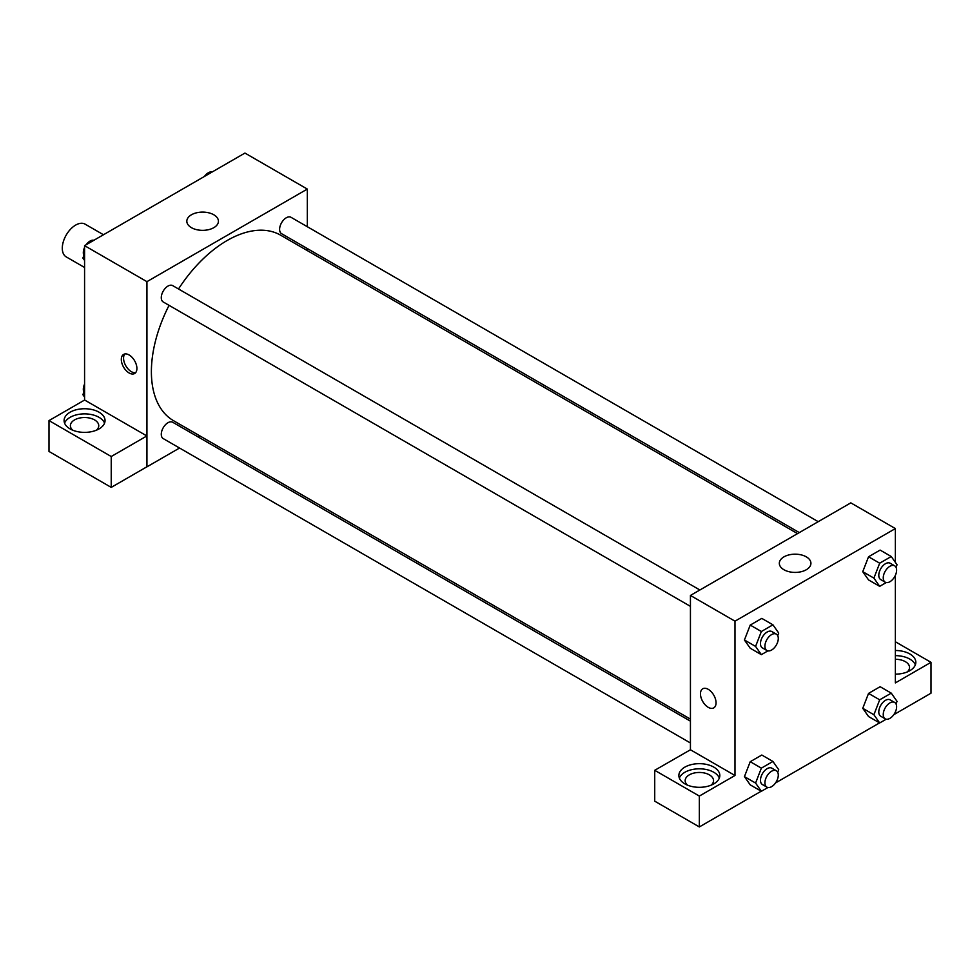 <?xml version="1.0" encoding="UTF-8"?>
<svg xmlns="http://www.w3.org/2000/svg" width="980" height="980" viewBox="0 0 980 980"><rect width="100%" height="100%" fill="white"/><g stroke="black" fill="none" stroke-linecap="round" stroke-linejoin="round"><path stroke-width="1.47" d="M103.463 234.747L85.113 224.15A18.902 10.915 120 0 0 70.548 229.21A18.902 10.915 120 0 0 62.291 248.234A18.902 10.915 120 0 0 66.211 256.882L84.574 267.479M84.574 400.06L84.574 245.662L244.939 153.064L307.316 189.079L307.316 226.723M307.316 248.54L307.316 250.586M191.455 214.767A15.803 9.126 180 0 1 208.667 212.795A15.803 9.126 180 0 1 218.43 221.223A15.803 9.126 180 0 1 202.627 230.349A15.803 9.126 180 0 1 186.825 221.223A15.803 9.126 180 0 1 191.455 214.767M179.536 448.032L146.939 466.848L146.939 281.664L84.574 245.662M146.939 281.664L307.316 189.079M129.115 372.976A11.025 6.37 60 0 1 121.912 363.262A11.025 6.37 60 0 1 123.603 354.417A11.025 6.37 60 0 1 134.628 360.787A11.025 6.37 60 0 1 134.628 373.515A11.025 6.37 60 0 1 129.115 372.976M146.865 435.953L84.635 400.024L49 420.591L111.23 456.521L146.865 435.953L146.939 466.848M124.84 353.976A11.025 6.37 -120 0 0 124.497 362.992A11.025 6.37 -120 0 0 131.357 371.677A11.025 6.37 -120 0 0 135.632 372.67M70.095 412.2A20.47 11.821 180 0 1 92.402 409.64A20.47 11.821 180 0 1 105.044 420.555A20.47 11.821 180 0 1 84.574 432.376A20.47 11.821 180 0 1 64.092 420.555A20.47 11.821 180 0 1 70.095 412.2M104.554 423.127A20.47 11.821 0 0 0 90.283 414.344A20.47 11.821 0 0 0 70.095 417.345A20.47 11.821 0 0 0 64.582 423.127M72.728 430.196A14.173 8.183 180 0 1 70.389 425.7A14.173 8.183 180 0 1 79.147 418.142A14.173 8.183 180 0 1 94.595 419.918A14.173 8.183 180 0 1 98.747 425.7A14.173 8.183 180 0 1 96.408 430.196M111.23 456.521L111.23 487.391L146.865 466.811M49 420.591L49 451.462L111.23 487.391M200.214 436.1L198.438 437.117M699.879 589.997L172.688 285.621A9.445 5.451 120 0 0 163.244 291.072A9.445 5.451 120 0 0 163.244 301.987L690.435 606.363M690.435 721.17L172.688 422.245A9.445 5.451 120 0 0 165.412 424.781A9.445 5.451 120 0 0 161.284 434.287A9.445 5.451 120 0 0 163.244 438.611L690.435 742.987M818.202 521.679L291.011 217.303A9.445 5.451 120 0 0 283.735 219.839A9.445 5.451 120 0 0 279.606 229.357A9.445 5.451 120 0 0 281.566 233.681L799.313 532.593M797.536 533.61L280.672 235.212A107.102 61.838 120 0 0 178.507 288.978M169.062 305.344A107.102 61.838 120 0 0 151.386 371.69A107.102 61.838 120 0 0 173.57 420.714L690.435 719.124M690.435 749.774L654.726 770.305L699.34 796.066L734.988 775.499L690.435 749.774L690.435 595.448L850.812 502.863L895.365 528.575L895.365 562.349M654.726 770.305L654.726 801.175L699.34 826.936L761.227 791.203M775.486 782.971L879.55 722.897M893.809 714.665L931 693.191L931 662.321L895.365 682.901L895.365 575.358M895.365 659.283A14.173 8.183 180 0 1 905.385 661.684A14.173 8.183 180 0 1 909.538 667.466A14.173 8.183 180 0 1 907.198 671.974M915.345 664.893A20.47 11.821 0 0 0 895.365 655.645M895.365 650.5A20.47 11.821 180 0 1 915.835 662.321A20.47 11.821 180 0 1 895.365 674.142M687.507 785.139A14.173 8.183 180 0 1 685.167 780.644A14.173 8.183 180 0 1 699.34 772.461A14.173 8.183 180 0 1 713.526 780.644A14.173 8.183 180 0 1 711.186 785.139M719.332 778.071A20.47 11.821 0 0 0 705.061 769.288A20.47 11.821 0 0 0 684.861 772.277A20.47 11.821 0 0 0 679.361 778.071M684.861 767.132A20.47 11.821 180 0 1 707.18 764.572A20.47 11.821 180 0 1 719.822 775.499A20.47 11.821 180 0 1 699.34 787.32A20.47 11.821 180 0 1 678.87 775.499A20.47 11.821 180 0 1 684.861 767.132M699.34 796.066L699.34 826.936M895.365 641.753L931 662.321M879.685 699.818L868.55 693.399L880.126 686.711L868.55 693.399L862.755 708.307L868.55 716.539L862.755 708.307L873.903 714.739L879.685 699.818L891.261 693.142L897.043 701.374L896.039 703.971M886.226 582.561L879.685 586.346L868.55 579.915L862.743 571.695L868.55 556.763L880.126 550.086L868.55 556.763L879.685 563.194L891.261 556.518L897.043 564.75L896.039 567.346M767.916 650.879L761.362 654.652L750.227 648.233L744.42 640.014L750.227 625.081L761.803 618.392L750.227 625.081L761.362 631.512L772.938 624.824L778.72 633.056L777.716 635.665M761.362 768.136L750.227 761.705L761.803 755.029L750.227 761.705L744.433 776.626L750.227 784.858L744.433 776.626L755.58 783.057L761.362 768.136L772.938 761.46L778.72 769.692L777.716 772.289M734.988 775.499L734.988 621.173L895.365 528.575M806.295 556.848A15.803 9.126 180 0 1 810.926 563.304A15.803 9.126 180 0 1 795.123 572.418A15.803 9.126 180 0 1 779.321 563.304A15.803 9.126 180 0 1 789.084 554.876A15.803 9.126 180 0 1 806.295 556.848M734.988 621.173L690.435 595.448M702.746 688.781A11.025 6.37 -120 0 0 701.055 697.613A11.025 6.37 -120 0 0 708.258 707.34A11.025 6.37 60 0 1 701.055 697.625A11.025 6.37 60 0 1 702.746 688.781A11.025 6.37 60 0 1 713.771 695.151A11.025 6.37 60 0 1 713.771 707.879A11.025 6.37 60 0 1 708.258 707.34A11.025 6.37 -120 0 0 713.771 707.879M761.362 654.652L755.58 646.42L761.362 631.512M776.332 634.134L771.873 631.561A9.445 5.451 120 0 0 764.596 634.085A9.445 5.451 120 0 0 760.468 643.603A9.445 5.451 120 0 0 762.428 647.927L766.875 650.5A9.445 5.451 120 0 0 776.332 645.036A9.445 5.451 120 0 0 776.332 634.134A9.445 5.451 120 0 0 769.043 636.657A9.445 5.451 120 0 0 764.927 646.175A9.445 5.451 120 0 0 766.875 650.5M750.227 648.233L744.433 639.989L755.58 646.42M772.938 624.824L761.803 618.392M879.685 586.346L873.903 578.114L879.685 563.194M894.654 565.815L890.195 563.243A9.445 5.451 120 0 0 882.919 565.779A9.445 5.451 120 0 0 878.791 575.285A9.445 5.451 120 0 0 880.751 579.609L885.197 582.181A9.445 5.451 120 0 0 894.654 576.73A9.445 5.451 120 0 0 894.654 565.815A9.445 5.451 120 0 0 887.366 568.351A9.445 5.451 120 0 0 883.25 577.857A9.445 5.451 120 0 0 885.197 582.181M868.55 579.915L862.755 571.683L873.903 578.114M891.261 556.518L880.126 550.086M767.916 787.504L761.362 791.289L755.58 783.057M776.332 770.758L771.873 768.185A9.445 5.451 120 0 0 764.596 770.721A9.445 5.451 120 0 0 760.468 780.227A9.445 5.451 120 0 0 762.428 784.551L766.875 787.124A9.445 5.451 120 0 0 776.332 781.673A9.445 5.451 120 0 0 776.332 770.758A9.445 5.451 120 0 0 769.043 773.293A9.445 5.451 120 0 0 764.927 782.8A9.445 5.451 120 0 0 766.875 787.124M761.362 791.289L750.227 784.858M772.938 761.46L761.803 755.029M886.226 719.185L879.685 722.971L873.903 714.739M894.654 702.439L890.195 699.867A9.445 5.451 120 0 0 882.919 702.403A9.445 5.451 120 0 0 878.791 711.909A9.445 5.451 120 0 0 880.751 716.245L885.197 718.818A9.445 5.451 120 0 0 894.654 713.354A9.445 5.451 120 0 0 894.654 702.439A9.445 5.451 120 0 0 887.366 704.975A9.445 5.451 120 0 0 883.25 714.481A9.445 5.451 120 0 0 885.197 718.818M879.685 722.971L868.55 716.539M891.261 693.142L880.126 686.711M84.574 260.447L82.883 258.046L84.574 253.71M88.592 243.334L100.377 236.523M84.574 259.026L82.883 258.046M84.574 247.45A9.445 5.451 120 0 0 83.325 252.656A9.445 5.451 120 0 0 83.888 255.449M93.7 240.235A9.445 5.451 120 0 0 86.118 244.767M206.915 175.016L218.699 168.217M212.023 171.917A9.445 5.451 120 0 0 204.44 176.449M84.574 397.072L82.883 394.683L84.574 390.334M84.574 395.651L82.883 394.683M84.574 384.074A9.445 5.451 120 0 0 83.325 389.281A9.445 5.451 120 0 0 83.888 392.074"/></g></svg>
